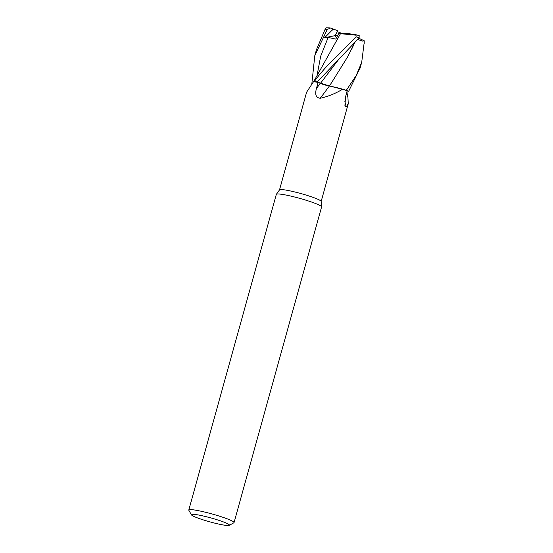 <?xml version="1.0" encoding="UTF-8"?>
<svg xmlns="http://www.w3.org/2000/svg" width="553" height="553" viewBox="0 0 553 553"><rect width="100%" height="100%" fill="white"/><g stroke="black" fill="none" stroke-linecap="round" stroke-linejoin="round"><path stroke-width="0.83" d="M364.192 42.491L361.71 62.275L356.263 75.415L346.351 90.284L329.381 85.957L346.261 90.257A23.44 2.412 15.5 0 1 348.687 91.238L360.155 67.86M191.456 514.864L188.843 510.301A23.489 2.412 15.5 0 1 188.787 510.025L276.32 194.386A23.489 2.412 15.5 0 1 276.362 194.303L279.541 189.859A21.608 2.219 15.5 0 1 292.717 191.476A21.608 2.219 15.5 0 1 314.622 197.953A21.608 2.219 15.5 0 1 321.155 201.403L321.597 206.843A23.489 2.412 15.5 0 1 321.59 206.94L234.05 522.578A23.489 2.412 15.5 0 1 233.864 522.785L229.274 525.35A19.728 2.025 15.5 0 1 216.783 523.629A19.728 2.025 15.5 0 1 197.366 517.857A19.728 2.025 15.5 0 1 191.456 514.864A19.728 2.025 15.5 0 1 202.239 515.762A19.728 2.025 15.5 0 1 223.474 521.949A19.728 2.025 15.5 0 1 229.274 525.35M346.613 92.863A18.684 1.922 15.5 0 1 347.118 93.429L347.955 97.687L348.252 103.75L346.213 106.923L344.913 105.851L345.521 96.996L347.139 90.906A21.608 2.219 15.5 0 0 344.588 89.89A21.608 2.219 15.5 0 0 342.812 89.233A21.608 2.219 15.5 0 0 342.653 89.178C335.685 93.45 328.212 96.478 320.222 98.261C316.019 97.784 314.761 94.528 316.447 88.501L318.037 82.425L320.27 83.372A342.494 89.745 -62.7 0 1 316.447 88.501M276.362 194.303A23.489 2.412 15.5 0 1 290.678 196.059A23.489 2.412 15.5 0 1 314.491 203.096A23.489 2.412 15.5 0 1 321.597 206.843M188.787 510.025A23.489 2.412 15.5 0 1 202.751 511.608A23.489 2.412 15.5 0 1 226.958 518.742A23.489 2.412 15.5 0 1 234.05 522.578M313.516 81.692A18.684 1.922 15.5 0 1 313.523 81.685L306.611 92.199L279.514 189.893M313.427 81.796L313.523 81.685A21.608 2.219 15.5 0 1 313.648 81.699A21.608 2.219 15.5 0 1 318.037 82.425M320.27 83.372A6.754 0.691 15.5 0 0 329.111 85.978A6.754 0.691 -164.5 0 0 329.36 86.026A344.637 90.312 -62.7 0 1 320.222 98.261M329.36 86.026A18.684 1.922 15.5 0 1 342.653 89.178M330.037 27.864L333.749 29.247L332.014 30.284L324.652 37.728L328.164 37.438L335.795 39.09L338.678 33.526L355.98 35.171L356.104 36.844L337.482 55.77C330.687 61.722 320.837 72.325 314.332 81.491L314.304 81.498A23.44 2.412 15.5 0 1 317.173 82.017L359.125 37.908L359.167 35.772M313.641 81.699L314.304 81.498A23.44 2.412 15.5 0 1 317.173 82.017L329.512 86.054M344.782 101.019A344.637 315.894 -21.4 0 0 346.213 106.923M347.132 90.934L348.687 91.238A23.44 2.412 15.5 0 0 346.261 90.257L342.812 89.233M316.599 81.782L320.45 83.365L316.599 81.782M325.917 85.121L320.422 83.399M329.464 85.971L332.401 81.346M346.475 33.795L339.639 33.401L342.065 33.104L346.475 33.795M333.749 29.247L337.883 30.809L334.945 35.675L336.459 37.798L334.945 35.675L337.323 31.666L341.353 33.194M324.652 37.728L337.855 35.095M338.678 33.526L349.703 33.809L356.865 34.936L355.973 35.171M340.448 33.761L313.606 81.74M311.851 83.69L314.788 55.673L327.238 29.489L330.369 27.989M354.404 43.328L347.865 56.475L332.657 80.938L347.865 56.475M354.445 43.286L351.487 49.604M357.736 39.533L362.54 41.074L364.213 40.922M330.093 27.92L325.973 27.85L325.123 29.247L316.44 49.722L314.906 55.252M358.814 38.268L364.213 40.749L364.192 43.86M346.351 90.284A23.489 2.412 15.5 0 1 348.729 91.245M314.332 81.491A23.489 2.412 15.5 0 1 317.146 82.003M332.816 28.915L332.014 30.284M328.164 37.438L320.671 56.226L316.959 76.058M339.418 58.494L320.45 83.365M356.104 36.844A23.489 2.412 15.5 0 1 359.125 37.908M325.123 29.247A23.489 2.412 15.5 0 1 327.238 29.489M348.252 103.75L321.162 201.444M340.351 57.54L339.411 58.5M347.021 93.236L347.035 91.293M359.367 35.821L357.003 34.97M360.058 68.226L361.703 62.275"/></g></svg>
